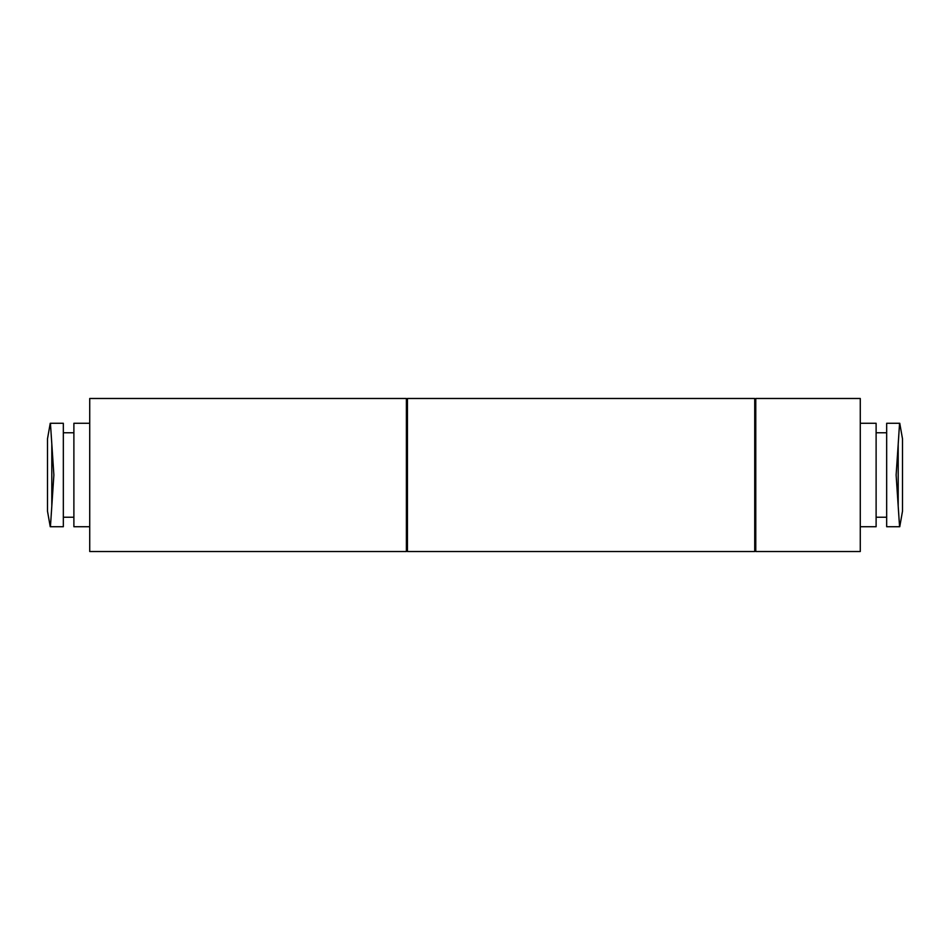 <?xml version="1.0" encoding="UTF-8"?>
<svg xmlns="http://www.w3.org/2000/svg" width="950" height="950" viewBox="0 0 950 950"><rect width="100%" height="100%" fill="white"/><g stroke="black" fill="none" stroke-linecap="round" stroke-linejoin="round"><path stroke-width="1.43" d="M754.727 551.523L407.443 551.523L407.443 398.478L754.727 398.478L754.727 551.523M406.386 398.478L406.386 551.523L89.728 551.523L89.728 398.478L406.386 398.478M407.443 550.477L406.386 550.477M407.443 399.522L406.386 399.522M50.243 423.272L47.5 438.817L47.5 511.183L50.243 526.727M53.877 475L50.433 526.727L63.329 526.727L63.329 423.272L50.433 423.272L53.877 475M50.433 423.272L63.329 423.272M63.329 432.772L73.886 432.772M89.728 423.272L73.886 423.272L73.886 526.727L89.728 526.727M755.773 398.478L755.773 551.523L860.273 551.523L860.273 398.478L755.773 398.478M755.773 550.477L754.727 550.477M755.773 399.522L754.727 399.522M899.757 423.272L902.5 438.817L902.5 511.183L899.757 526.727M898.201 444.232L896.123 475L899.567 526.727L886.671 526.727L886.671 423.272L899.567 423.272L898.201 444.232L898.201 505.768M899.567 423.272L886.671 423.272M876.114 432.772L886.671 432.772M860.273 423.272L876.114 423.272L876.114 526.727L860.273 526.727M51.799 444.232L51.799 505.768M63.329 517.227L73.886 517.227M876.114 517.227L886.671 517.227"/></g></svg>
